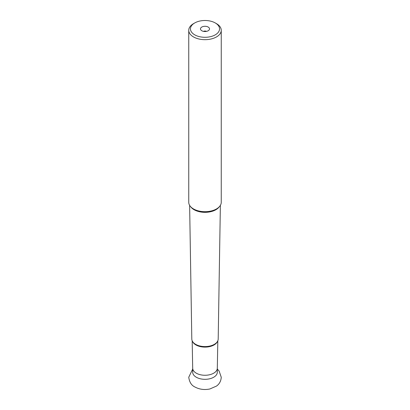 <?xml version="1.0" encoding="UTF-8"?>
<svg xmlns="http://www.w3.org/2000/svg" width="410" height="410" viewBox="0 0 410 410"><rect width="100%" height="100%" fill="white"/><g stroke="black" fill="none" stroke-linecap="round" stroke-linejoin="round"><path stroke-width="0.61" d="M215.286 34.835A14.545 8.4 0 0 0 215.286 22.96L215.286 22.96A14.545 8.4 0 0 0 194.714 22.96L194.714 22.96A14.545 8.4 0 0 0 194.714 34.835A14.545 8.4 0 0 0 215.286 34.835M208.198 27.055A4.52 2.609 180 0 1 209.126 29.966A4.52 2.609 180 0 1 201.802 30.745A4.52 2.609 180 0 1 200.874 29.966A4.52 2.609 180 0 1 202.437 26.747A4.52 2.609 180 0 1 208.198 27.055M193.51 23.657A16.251 9.384 0 0 0 193.505 23.657A16.251 9.384 0 0 0 188.749 30.294A16.251 9.384 0 0 0 193.51 36.926A16.251 9.384 0 0 0 216.49 36.926A16.251 9.384 0 0 0 221.251 30.294A16.251 9.384 0 0 0 216.495 23.657A16.251 9.384 0 0 0 216.49 23.657L215.286 22.96L216.495 23.657M221.251 30.294L221.251 202.304A16.251 9.384 180 0 1 216.495 208.936A16.251 9.384 180 0 1 193.51 208.936A16.251 9.384 180 0 1 193.505 208.936A16.251 9.384 180 0 1 188.749 202.304L188.749 30.294M216.495 208.936L216.172 209.12A15.8 9.122 180 0 1 193.848 209.131A15.8 9.122 180 0 1 193.827 209.12L193.51 208.936M220.37 205.354L218.197 339.029A13.197 7.621 180 0 1 215.06 343.893A13.197 7.621 180 0 1 195.667 344.344A13.197 7.621 180 0 1 194.94 343.893A13.197 7.621 180 0 1 191.803 339.029L189.63 205.354M192.685 368.154A12.315 7.108 0 0 0 192.69 368.231A12.315 7.108 0 0 0 196.293 373.182A12.315 7.108 0 0 0 209.653 374.74A12.315 7.108 0 0 0 217.31 368.231A12.315 7.108 0 0 0 217.315 368.154M203.555 31.37A2.132 1.23 180 0 1 206.445 31.37M193.827 209.12L193.505 208.936M190.742 206.809A15.401 8.892 0 0 0 194.109 209.735A15.401 8.892 0 0 0 194.13 209.741A15.401 8.892 0 0 0 219.258 206.809M192.521 341.438A12.838 7.416 0 0 0 195.918 344.938A12.838 7.416 0 0 0 208.475 346.829A12.838 7.416 0 0 0 217.479 341.438M217.315 368.195L217.315 372.213A12.315 7.108 180 0 1 209.71 378.779A12.315 7.108 180 0 1 196.293 377.236A12.315 7.108 180 0 1 192.685 372.213L192.685 368.195M192.685 369.087L188.749 377.251C189.425 382.166 191.48 385.41 194.909 386.989C199.491 389.433 204.482 390.089 209.894 388.967L216.459 386.097C217.669 385.262 220.918 382.735 221.251 377.251L219.104 370.994L217.315 369.087M194.714 22.96L193.505 23.657M217.31 368.231L217.823 340.766M192.69 368.231L192.177 340.766"/></g></svg>
